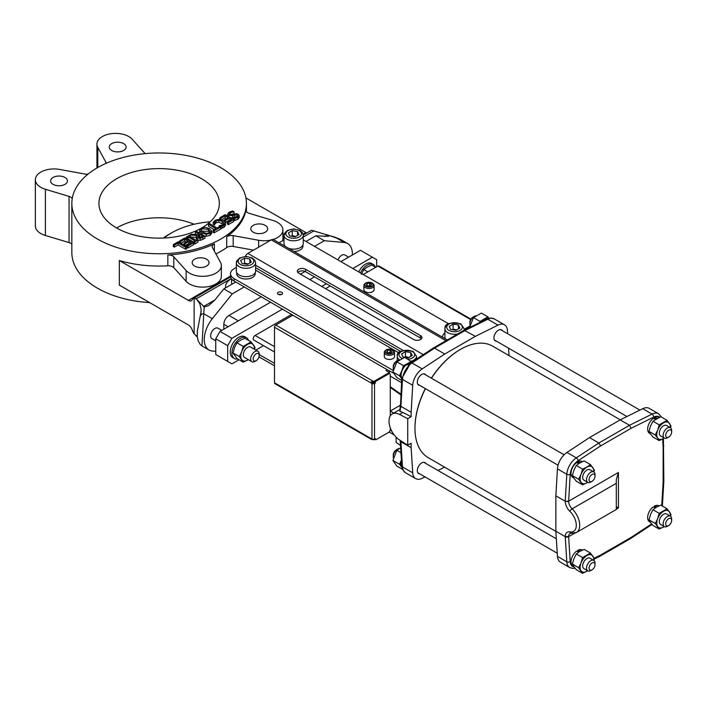 <?xml version="1.0" encoding="UTF-8"?>
<svg xmlns="http://www.w3.org/2000/svg" width="707" height="707" viewBox="0 0 707 707"><rect width="100%" height="100%" fill="white"/><g stroke="black" fill="none" stroke-linecap="round" stroke-linejoin="round"><path stroke-width="1.06" d="M483.597 320.58L482.961 320.527A9.271 5.356 -60 0 0 482.05 321.349M487.388 318.733A9.271 5.356 -60 0 0 484.233 319.644L485.179 319.794M484.233 319.644L484.233 320.262M401.876 466.841A9.271 5.356 -60 0 1 401.47 460.902M408.213 364.945L406.331 364.768A9.271 5.356 -60 0 0 401.806 378.236M410.617 362.965A9.271 5.356 -60 0 0 407.612 363.875L409.097 364.132M407.612 363.875L407.612 364.874M186.772 246.663L178.261 241.75L173.33 244.595L174.337 245.179L178.137 242.978L185.641 247.317L186.772 246.663L186.772 248.625L185.641 249.279L185.641 247.317M185.641 249.279L178.137 244.949L174.337 247.141L173.33 246.557L173.33 244.595M174.337 247.141L174.337 245.179M178.137 244.949L178.137 242.978M223.986 223.571L222.979 224.817L219.223 225.701L220.584 226.487L222.219 226.116L223.933 225.383L225.524 223.112L223.35 220.619L218.993 219.347L215.14 220.284L213.222 222.237L214.575 223.014L216.103 220.858L218.808 220.275L222.166 221.3L223.995 223.403M222.219 226.116L222.219 228.087L223.933 227.345L225.533 225.241L225.524 223.112M223.562 224.375L218.808 222.237L216.103 222.82L214.875 224.013L214.875 222.051M214.875 224.013L214.654 222.961M214.654 224.932L214.575 223.014M214.575 224.976L213.222 224.199L213.222 222.237M222.219 228.087L220.584 228.449M219.223 226.761L219.223 225.701M233.425 219.417L233.425 217.703L234.777 218.481L237.861 217.341L239.231 215.591L238.294 214.283L236.2 213.708L232.117 214.76L229.766 214.61L229.201 213.859L230.243 212.692L234.052 211.764L232.63 210.942L229.174 212.171L227.725 213.903L227.725 215.944L227.725 214.053M239.231 215.591L239.231 217.553L237.861 219.311L234.777 220.451L233.699 219.824M234.777 220.451L234.777 218.481M234.052 211.764L234.052 213.726L230.067 214.76M233.973 213.779L233.973 211.808M227.725 213.903L228.768 215.396L232.603 215.653L234.795 214.91L237.225 215.034L237.729 215.715M237.225 216.996L234.795 216.872L230.818 217.906M237.225 216.536L237.225 215.034L236.81 216.819L233.425 217.703M200.028 233.292L199.701 230.5L201.963 232.983L206.267 234.282L210.165 233.363L211.746 231.118L209.484 228.635L205.198 227.327L201.292 228.246L199.692 230.314L199.701 232.099M206.267 234.282L206.267 236.253L210.165 235.334L211.764 233.266L211.746 231.118M210.182 231.728L209.175 232.806L206.409 233.381L203.139 232.294L201.248 230.164L202.264 228.812L208.309 229.315L210.218 231.472M209.749 232.391L208.309 231.277L201.698 231.189M211.746 233.089L211.746 231.472M206.267 236.253L204.809 236.058M228.22 217.712L224.305 219.974L225.312 220.557L229.227 218.295L231.56 219.647L227.362 222.069L228.37 222.643L233.699 219.568L225.18 214.654L219.859 217.729L220.867 218.313L225.056 215.891L228.22 217.712M224.305 221.264L224.305 219.974M225.312 222.413L225.312 220.557M229.855 220.628L229.227 220.266L225.356 222.502M229.227 220.266L229.227 218.295M233.699 219.568L233.699 221.538L228.37 224.614L227.362 224.031L227.362 222.069M228.37 224.614L228.37 222.643M219.859 219.409L219.859 217.729M220.867 219.603L220.867 218.313M226.514 218.702L225.056 217.853L221.636 219.833M225.056 217.853L225.056 215.891M197.421 234.6L191.341 234.194L189.874 235.042L196.608 235.431L196.219 236.421L197.341 237.897L200.169 238.409L204.977 236.156L196.458 231.242L195.326 231.887L198.72 233.849L197.421 234.6M198.428 237.163L197.571 236.111L199.666 234.397L202.865 236.244L200.099 237.508L198.428 237.163M201.133 237.207L199.666 236.359L199.666 234.397M199.666 236.359L198.358 237.119M204.977 236.156L204.977 238.118L202.785 239.39L200.169 240.38L197.341 239.859M197.085 239.708L196.219 238.383L196.219 236.421M196.219 237.375L190.483 237.039M196.502 234.538L195.326 233.858L195.326 231.887M215.971 228.644L213.116 230.288L214.124 230.871L220.964 226.92L219.957 226.337L217.102 227.99L209.599 223.651L208.468 224.305L215.971 228.644M220.964 226.92L220.964 228.882L214.124 232.842L213.116 232.258L213.116 230.288M214.124 232.842L214.124 230.871M214.265 229.625L208.468 226.275L208.468 224.305M190.395 235.74L189.529 235.245L186.233 237.145L187.099 237.649L188.186 237.022L194.955 240.937L193.877 241.555L194.743 242.059L198.04 240.159L197.173 239.655L196.086 240.283L189.317 236.368L190.395 235.74L190.395 236.995M198.04 240.159L198.04 242.121L194.743 244.03L193.877 243.526L193.877 241.555M193.877 242.271L188.186 238.984L188.186 237.022M187.099 239.266L187.099 237.649M188.186 238.984L187.399 239.443M186.233 238.763L186.233 237.145M194.743 244.03L194.743 242.059M187.868 241.016L183.953 243.27L184.96 243.853L188.875 241.591L191.208 242.943L187.01 245.364L188.018 245.948L193.347 242.872L184.827 237.95L179.507 241.025L180.506 241.608L184.704 239.187L187.868 241.016M183.953 245.029L183.953 243.27M184.96 245.612L184.96 243.853M189.503 243.924L188.875 243.562L185.137 245.718M188.875 243.562L188.875 241.591M193.347 242.872L193.347 244.834L188.018 247.91L187.01 247.326L187.01 245.364M188.018 247.91L188.018 245.948M179.507 242.466L179.507 241.025M180.506 243.049L180.506 241.608M186.162 241.997L184.704 241.158L180.974 243.314M184.704 241.158L184.704 239.187M220.858 167.736A87.288 50.4 180 0 1 246.425 203.377A87.288 50.4 180 0 1 159.128 253.769A87.288 50.4 180 0 1 71.84 203.377A87.288 50.4 180 0 1 125.722 156.813A87.288 50.4 180 0 1 220.858 167.736M201.698 178.8A60.201 34.758 180 0 1 219.329 203.377A60.201 34.758 180 0 1 159.128 238.135A60.201 34.758 180 0 1 98.927 203.377A60.201 34.758 180 0 1 136.089 171.262A60.201 34.758 180 0 1 201.698 178.8M255.607 360.932A6.018 3.473 -60 0 1 254.909 361.401L256.181 360.667A4.215 2.43 -60 0 1 253.203 358.944A4.215 2.43 -60 0 1 256.181 353.783A4.215 2.43 -60 0 1 259.169 355.506A4.215 2.43 -60 0 1 256.181 360.667L254.909 361.401A6.018 3.473 -60 0 1 251.895 361.701A6.018 3.473 -60 0 1 251.895 354.746A6.018 3.473 -60 0 1 257.922 351.273A6.018 3.473 -60 0 1 259.169 354.03A6.018 3.473 -60 0 1 259.107 354.87M251.895 361.701L244.578 357.477A6.018 3.473 -60 0 1 244.578 350.522A6.018 3.473 -60 0 1 250.596 347.049L257.922 351.273M248.334 359.642A9.633 5.559 -60 0 1 247.583 360.128A9.633 5.559 -60 0 1 241.688 359.598A9.633 5.559 -60 0 1 241.688 351.733A9.633 5.559 -60 0 1 247.583 344.397A9.633 5.559 -60 0 1 253.486 344.919A9.633 5.559 -60 0 1 254.352 349.214M97.787 167.524L97.787 147.401A18.665 10.773 180 0 1 96.93 144.157A18.665 10.773 180 0 1 111.149 133.694A18.665 10.773 180 0 1 132.138 139.191L144.467 152.853A6.018 3.473 180 0 0 145.386 153.605M97.787 147.401L105.811 162.097A6.018 3.473 180 0 1 106.094 163.14A6.018 3.473 180 0 1 106.085 163.352M111.706 150.494A8.431 4.869 0 0 0 120.888 151.545A8.431 4.869 0 0 0 126.093 147.047A8.431 4.869 0 0 0 117.662 142.187A8.431 4.869 0 0 0 109.231 147.047A8.431 4.869 0 0 0 111.706 150.494M45.398 189.273L45.398 235.475L69.065 242.589L69.065 196.387L45.398 189.273A18.665 10.773 180 0 1 35.35 179.711A18.665 10.773 180 0 1 59.627 169.433L85.079 174.072A6.018 3.473 180 0 0 87.986 174.169M45.398 235.475A18.665 10.773 180 0 1 35.35 225.913L35.35 179.711M53.06 184.35A8.431 4.869 0 0 0 62.243 185.402A8.431 4.869 0 0 0 67.448 180.912A8.431 4.869 0 0 0 59.017 176.043A8.431 4.869 0 0 0 50.586 180.912A8.431 4.869 0 0 0 53.06 184.35M164.033 238.02A68.022 39.274 180 0 1 171.509 232.895A68.022 39.274 180 0 1 210.218 221.768M163.202 238.056A72.238 41.704 180 0 1 168.531 234.609L171.509 232.895M254.582 349.346L255.015 347.464L251.082 341.87L243.217 346.412L241.688 351.733L239.284 356.549L243.217 362.143L248.36 359.66M194.637 266.088A8.431 4.869 0 0 0 203.819 267.149A8.431 4.869 0 0 0 209.025 262.651A8.431 4.869 0 0 0 200.594 257.781A8.431 4.869 0 0 0 192.171 262.651A8.431 4.869 0 0 0 194.637 266.088M253.283 232.232A8.431 4.869 0 0 0 262.465 233.283A8.431 4.869 0 0 0 267.67 228.794A8.431 4.869 0 0 0 259.239 223.925A8.431 4.869 0 0 0 250.817 228.794A8.431 4.869 0 0 0 253.283 232.232M69.065 196.387A6.018 3.473 180 0 1 72.202 198.808M69.065 242.589A6.018 3.473 180 0 1 71.84 244.33M116.567 227.954A60.201 34.758 180 0 1 194.125 224.252M243.217 346.412L236.942 342.789L240.433 340.27L244.808 338.246L251.082 341.87M236.942 342.789L234.538 347.605L233.01 352.926L239.284 356.549M233.01 352.926L236.942 358.52L243.217 362.143M367.826 271.877L363.796 269.553L367.287 267.025L371.661 265.01L375.691 267.343M363.796 269.553L361.392 274.369M400.507 445.454L396.132 442.432L396.132 437.191M186.118 270.516A18.665 10.773 180 0 0 207.107 276.004A18.665 10.773 180 0 0 221.335 265.54A18.665 10.773 180 0 0 220.469 262.297L212.445 247.609A6.018 3.473 180 0 1 212.162 246.557A6.018 3.473 180 0 1 214.38 243.871A87.288 50.4 180 0 1 167.851 254.997A6.018 3.473 180 0 1 173.798 256.844L186.118 270.516L186.118 281.333L173.798 267.661L173.798 256.844M273.096 239.479A18.665 10.773 180 0 0 282.906 229.987A18.665 10.773 180 0 0 272.867 220.434L249.191 213.32A6.018 3.473 180 0 1 245.956 210.235A6.018 3.473 180 0 1 245.983 209.891A87.288 50.4 180 0 1 226.717 236.748A6.018 3.473 180 0 1 233.186 235.634L233.186 246.443L253.504 250.145M271.028 240.027A18.665 10.773 180 0 1 258.638 240.265L233.186 235.634M149.707 302.631A87.288 50.4 180 0 1 71.84 252.532L71.84 203.377M197.28 336.673L194.125 333.828A6.018 3.473 60 0 1 192.808 331.45L192.065 329.55A6.018 3.473 60 0 0 188.38 324.964L119.333 285.098L119.333 260.521A87.288 50.4 180 0 0 167.851 265.805A6.018 3.473 180 0 1 173.798 267.661M215.909 253.946A87.288 50.4 180 0 0 226.717 247.565A6.018 3.473 180 0 1 233.186 246.443M221.335 265.54L221.335 276.357A18.665 10.773 180 0 1 207.107 286.821A18.665 10.773 180 0 1 186.118 281.333M295.72 236.447L292.221 235.599L291.443 236.262M456.634 329.939L453.125 329.082L452.347 329.754M408.955 357.459L405.447 356.611L404.669 357.274M248.042 263.976L244.542 263.119L243.765 263.791M119.333 260.521L188.38 300.387A6.018 3.473 -120 0 0 191.394 300.687A6.018 3.473 -120 0 0 192.065 300.06L192.808 299.008A6.018 3.473 60 0 1 193.479 298.381A6.018 3.473 60 0 1 194.125 298.142L196.608 299.114L199.816 303.833L201.062 308.853L200.868 314.915M303.144 234.132L305.875 232.55L245.912 197.933M305.875 232.55A6.018 3.473 -120 0 0 306.785 232.965M248.528 340.394A12.037 6.955 120 0 0 246.451 337.707A12.037 6.955 120 0 0 240.433 338.3A12.037 6.955 120 0 0 232.568 348.913A12.037 6.955 120 0 0 234.415 358.555A12.037 6.955 120 0 0 237.782 359.006M375.382 267.158A12.037 6.955 120 0 0 373.305 264.471A12.037 6.955 120 0 0 367.287 265.063A12.037 6.955 120 0 0 360.482 272.929M297.541 231.507L292.221 230.676L288.323 232.93L289.746 236.005L295.066 236.827L298.964 234.574L297.541 231.507L297.541 235.396M292.221 230.676L292.221 235.599M458.445 324.99L453.125 324.168L449.228 326.422L450.659 329.489L455.98 330.31L459.877 328.066L458.445 324.99L458.445 328.888M453.125 324.168L453.125 329.082M410.767 352.519L405.447 351.697L401.558 353.942L402.981 357.017L408.301 357.839L412.199 355.586L410.767 352.519L410.767 356.416M405.447 351.697L405.447 356.611M249.863 259.027L244.542 258.205L240.645 260.459L242.077 263.525L247.397 264.347L251.285 262.103L249.863 259.027L249.863 262.924M244.542 258.205L244.542 263.119M310.293 231.171A6.018 3.473 60 0 1 310.974 230.544A6.018 3.473 60 0 1 311.61 230.314L335.365 237.313A4.816 1.865 -74 0 0 334.924 237.313M195.901 335.781L197.306 336.93M390.273 427.815L390.273 429.485A2.404 1.387 -60 0 1 388.567 432.428L376.168 439.595A1.202 0.698 -60 0 1 375.567 439.648A1.202 0.698 -60 0 1 375.32 439.1L375.32 438.605L374.524 439.065A1.803 1.043 180 0 1 371.97 439.065L371.122 438.57A1.803 1.043 120 0 0 371.493 439.401A1.803 1.043 120 0 0 372.395 439.312L372.395 439.25M372.395 439.312L372.819 439.56A1.202 0.698 0 0 0 374.524 439.56L374.524 383.521A1.803 1.043 180 0 1 371.97 383.521L371.122 383.026L371.97 382.54L375.32 383.061L375.32 382.575A1.202 0.698 -60 0 1 376.168 381.1L388.567 373.941A2.404 1.387 -60 0 1 389.778 373.817A2.404 1.387 -60 0 1 390.273 374.922L390.273 415.902M374.524 383.521L375.32 383.061M464.959 329.833L469.713 327.094M376.654 266.786L376.654 259.655L372.395 257.198L352.82 268.501M326.422 283.737L321.738 286.441M282.579 309.056L231.923 338.3L227.663 345.67L227.663 361.401L231.923 363.858L239.054 359.739M372.395 257.198L360.473 250.313L340.898 261.625M227.663 361.401L215.75 354.525L215.75 338.794L220.001 331.424L270.657 302.172M309.825 279.565L314.5 276.861M220.001 331.424L231.923 338.3M215.75 338.794L227.663 345.67M255.819 350.062L263.481 345.643M245.541 337.319A12.037 6.955 120 0 0 244.755 336.718A12.037 6.955 120 0 0 238.736 337.319A12.037 6.955 120 0 0 230.871 347.924A12.037 6.955 120 0 0 232.709 357.574A12.037 6.955 120 0 0 233.628 357.963M372.395 264.082A12.037 6.955 120 0 0 371.608 263.481A12.037 6.955 120 0 0 365.59 264.082A12.037 6.955 120 0 0 358.776 271.948M203.422 306.582L214.955 299.927L208.494 305.689L204.226 306.935L195.901 298.487M371.661 284.347L371.661 284.302A2.766 1.6 0 0 0 371.661 284.302L370.963 285.849A2.766 1.6 0 0 0 370.963 285.849L368.294 286.273A2.766 1.6 0 0 1 368.259 286.264L366.323 285.151A2.766 1.6 0 0 0 366.323 285.151L367.021 283.604L367.021 285.548M370.132 285.99L369.726 283.18A2.766 1.6 0 0 0 369.69 283.18L369.69 285.637L367.048 286.043M367.048 285.566L367.048 283.587A2.766 1.6 0 0 0 367.021 283.604M387.48 352.413L387.48 350.433A2.766 1.6 0 0 0 387.454 350.451L386.747 351.971A2.766 1.6 0 0 0 386.756 351.998L388.691 353.111A2.766 1.6 0 0 0 388.726 353.12L391.369 352.713A2.766 1.6 0 0 0 391.395 352.696L392.102 351.167A2.766 1.6 0 0 0 392.093 351.149L392.093 351.193M390.564 352.837L390.158 350.027A2.766 1.6 0 0 0 390.123 350.027L390.123 352.484L387.48 352.89M387.454 350.451L387.454 352.395M374.463 382.575L374.463 382.08A1.202 0.698 -60 0 1 375.32 380.605L387.719 373.446A2.404 1.387 -60 0 1 388.921 373.323A2.404 1.387 -60 0 1 389.274 373.703M374.887 438.853L375.32 439.1A1.202 0.698 -60 0 1 374.71 439.162A1.202 0.698 -60 0 1 374.577 439.038M464.181 329.303L470.058 325.909L464.181 329.303M344.3 242.501L335.737 237.552A4.816 1.865 -74 0 0 335.365 237.313L340.615 239.47L347.65 243.535A22.88 13.203 120 0 0 344.3 242.501L324.327 240.716L315.817 235.802L328.631 236.332L327.677 234.848L324.663 236.589M328.428 235.228L340.615 239.47M200.753 315.64A4.816 2.289 11.1 0 1 200.753 315.242L200.753 315.242A4.816 2.289 11.1 0 1 203.775 313.74L204.226 306.935M201.177 311.08L197.333 331.176L197.288 336.753L198.172 340.915L200.267 344.574L201.955 345.935L203.775 313.74L212.339 318.68A22.88 13.203 120 0 0 208.989 350A22.88 13.203 120 0 0 212.339 351.034L215.75 351.344M291.726 314.341L255.121 335.472A2.713 1.564 120 0 0 253.353 337.866A2.713 1.564 120 0 0 253.769 340.032L274.493 351.998M371.661 284.302L369.726 283.18M367.048 283.587L369.69 283.18M392.093 351.149L390.158 350.027M387.48 350.433L390.123 350.027M352.369 254.997A22.88 13.203 120 0 0 347.65 243.535M215.75 340.827L211.888 338.6A6.018 3.473 -60 0 1 211.888 331.645A6.018 3.473 -60 0 1 217.906 328.172L221.768 330.399M305.115 271.47L300.457 274.157M261.29 296.763L228.944 315.446A7.22 4.171 120 0 0 223.836 324.292L223.836 329.206M338.008 259.955A6.018 3.473 -60 0 1 344.76 254.935L348.622 257.162M371.122 438.57L274.493 382.787L274.493 327.244L371.122 383.026A1.803 1.043 120 0 1 372.395 380.817L275.765 325.026L292.795 315.198L387.295 369.761L386.013 370.495L389.424 372.465L374.524 381.064A1.202 0.698 180 0 1 372.819 381.064L372.395 380.817L371.97 382.54M286.83 231.295A9.633 5.559 0 0 0 284.011 235.228L284.011 243.579A9.633 5.559 0 0 0 285.478 246.531M288.536 248.298A9.633 5.559 0 0 0 298.31 248.449A9.633 5.559 0 0 0 303.276 243.579L303.276 235.228L302.543 232.736L299.892 230.358L293.697 228.9L287.21 230.464L284.011 235.228A9.633 5.559 0 0 0 289.958 240.362A9.633 5.559 0 0 0 300.457 239.16A9.633 5.559 0 0 0 303.276 235.228M447.743 324.787A9.633 5.559 0 0 0 444.924 328.72L444.924 337.071A9.633 5.559 0 0 0 445.454 338.892M239.16 258.824A9.633 5.559 0 0 0 236.341 262.757L236.341 271.108A9.633 5.559 0 0 0 245.965 276.667A9.633 5.559 0 0 0 255.598 271.108L255.598 262.757L254.865 260.264L252.213 257.887L246.018 256.429L239.532 257.993L236.341 262.757A9.633 5.559 0 0 0 242.28 267.891A9.633 5.559 0 0 0 252.779 266.68A9.633 5.559 0 0 0 255.598 262.757M274.493 382.787A1.803 1.043 120 0 0 274.864 383.609A1.803 1.043 120 0 0 275.765 383.521M379.208 266.786A1.803 1.043 120 0 0 378.837 265.956A1.803 1.043 120 0 0 377.927 266.044L470.65 319.573M315.817 235.802L305.99 241.467M374.524 439.56L374.966 439.303M214.955 299.927L223.801 288.924L232.311 293.838L244.268 286.936L292.795 315.198M236.341 267.432L234.052 268.748A12.037 6.955 0 0 0 230.526 273.662L230.526 276.119A12.037 6.955 0 0 0 234.052 281.041L235.749 282.022L223.801 288.924M212.339 318.68L232.311 293.838M314.5 246.381L324.327 240.716M389.274 373.526L389.424 372.465M375.32 382.575L374.463 382.08A1.202 0.698 180 0 1 372.819 382.045L372.395 381.798M275.765 325.026A1.803 1.043 120 0 0 274.493 327.244M421.416 338.794A4.816 2.784 0 0 0 420.497 338.052L330.257 285.955L325.573 288.659M363.248 274.528L377.927 266.044M442.511 337.071L442.511 337.195A12.037 6.955 180 0 1 442.511 337.071A12.037 6.955 180 0 1 444.924 332.9M330.257 285.955L305.565 271.7A4.816 2.784 0 0 0 297.841 272.434M396.123 361.463A12.037 6.955 180 0 1 397.246 360.429M274.493 363.371L259.169 354.525M235.749 282.022L244.268 286.936M281.386 294.554A2.528 1.458 -0 0 0 278.655 294.554M302.914 245.09L302.914 246.142A9.271 5.356 180 0 1 294.059 251.489M365.749 283.224A5.117 2.952 0 0 0 363.875 285.513L363.875 289.64A5.117 2.952 0 0 0 365.369 291.726A5.117 2.952 0 0 0 370.945 292.371A5.117 2.952 0 0 0 374.109 289.64L374.109 285.513A5.117 2.952 0 0 0 372.607 283.419M420.497 335.595L305.565 269.243A4.816 2.784 0 0 0 300.316 268.642A4.816 2.784 0 0 0 297.347 271.205A4.816 2.784 0 0 0 298.752 273.176L413.683 339.528A4.816 2.784 0 0 0 418.933 340.129A4.816 2.784 0 0 0 421.911 337.566A4.816 2.784 0 0 0 420.497 335.595L420.497 338.052M245.285 256.447A4.516 2.607 -60 0 1 247.883 253.389L271.294 239.876A4.516 2.607 -60 0 1 273.556 239.646L447.292 339.952M284.011 239.903L279.009 242.793M230.526 273.662A12.037 6.955 0 0 0 234.052 278.576L393.313 370.53M255.236 272.619L255.236 273.662A9.271 5.356 180 0 1 245.965 279.018A9.271 5.356 180 0 1 236.695 273.662L236.695 272.619M386.181 350.071A5.117 2.952 0 0 0 384.308 352.36L384.308 356.487A5.117 2.952 0 0 0 385.801 358.573A5.117 2.952 0 0 0 391.378 359.218A5.117 2.952 0 0 0 394.541 356.487L394.541 352.36A5.117 2.952 0 0 0 393.039 350.265M278.24 294.359A2.528 1.458 -0 0 0 280.988 294.678A2.528 1.458 -0 0 0 282.553 293.325A2.528 1.458 -0 0 0 280.025 291.867A2.528 1.458 -0 0 0 277.498 293.325A2.528 1.458 -0 0 0 278.24 294.359M396.813 361.136A4.215 2.43 120 0 0 396.238 361.401L396.238 361.401A4.215 2.43 120 0 0 393.251 366.562A4.215 2.43 120 0 0 393.313 367.198M396.813 449.608A4.215 2.43 120 0 0 396.238 449.882L396.238 449.882A4.215 2.43 120 0 0 393.251 455.043A4.215 2.43 120 0 0 393.313 455.679M258.965 356.867L274.493 365.828M389.124 432.012L394.17 434.92M390.184 430.165L391.696 431.031M448.503 323.744L303.276 239.903M387.295 369.761L393.613 373.163M393.569 369.708A6.018 3.473 -60 0 1 393.251 368.038A6.018 3.473 -60 0 1 397.511 360.667L397.511 360.667A6.018 3.473 -60 0 1 399.411 360.084M396.238 361.401L397.511 360.667L396.238 361.401M393.569 458.18A6.018 3.473 -60 0 1 393.251 456.519A6.018 3.473 -60 0 1 397.511 449.139L397.511 449.139A6.018 3.473 -60 0 1 399.411 448.565M396.238 449.882L397.511 449.139L396.238 449.882M393.772 413.074L390.273 411.05L400.215 405.305M389.168 372.315L389.813 370.972M591.467 481.608A6.018 3.473 -60 0 1 590.769 482.077L592.051 481.334A4.215 2.43 -60 0 1 589.064 479.611A4.215 2.43 -60 0 1 592.051 474.45A4.215 2.43 -60 0 1 595.029 476.173A4.215 2.43 -60 0 1 592.051 481.334L590.769 482.077A6.018 3.473 -60 0 1 587.764 482.368A6.018 3.473 -60 0 1 587.764 475.422A6.018 3.473 -60 0 1 593.783 471.94A6.018 3.473 -60 0 1 595.029 474.697A6.018 3.473 -60 0 1 594.967 475.537M668.088 525.84A6.018 3.473 -60 0 1 667.39 526.308L668.672 525.575A4.215 2.43 -60 0 1 665.694 523.852A4.215 2.43 -60 0 1 668.672 518.691A4.215 2.43 -60 0 1 671.65 520.414A4.215 2.43 -60 0 1 668.672 525.575L667.39 526.308A6.018 3.473 -60 0 1 664.386 526.609A6.018 3.473 -60 0 1 664.386 519.663A6.018 3.473 -60 0 1 670.404 516.181A6.018 3.473 -60 0 1 671.65 518.938A6.018 3.473 -60 0 1 671.597 519.778M591.467 570.081A6.018 3.473 -60 0 1 590.769 570.549L592.051 569.815A4.215 2.43 -60 0 1 589.064 568.092A4.215 2.43 -60 0 1 592.051 562.931A4.215 2.43 -60 0 1 595.029 564.654A4.215 2.43 -60 0 1 592.051 569.815L590.769 570.549A6.018 3.473 -60 0 1 587.764 570.849A6.018 3.473 -60 0 1 587.764 563.894A6.018 3.473 -60 0 1 593.783 560.421A6.018 3.473 -60 0 1 595.029 563.179A6.018 3.473 -60 0 1 594.967 564.009M399.959 410.555L400.913 406.375L402.495 379.403A14.449 8.343 -60 0 1 411.978 362.983L434.549 348.127L465.197 330.434L487.768 319.228A14.449 8.343 -60 0 1 494.281 318.892L490.773 318.009L486.575 319.104A2.404 1.485 63.6 0 1 487.768 319.228L497.984 325.123A14.449 8.343 -60 0 1 504.498 324.796A14.449 8.343 -60 0 1 507.458 330.602L507.661 333.748M399.985 410.396A2.404 1.29 3.3 0 0 399.897 410.696L399.897 410.696A2.404 1.29 3.3 0 0 399.932 410.961M401.673 380.401L396.821 377.6L392.906 371.979L396.866 361.843L404.731 357.327L412.022 362.037M402.575 469.395L396.821 466.072L392.906 460.451L396.866 450.324L400.657 447.823M425.013 476.889L422.194 478.294A14.449 8.343 -60 0 1 415.681 478.621A14.449 8.343 -60 0 1 412.711 472.815L411.129 447.664L400.913 441.769L400.48 440.576M402.893 412.455L399.49 414.417A15.651 9.041 -120 0 0 392.244 413.957A15.651 9.041 -120 0 0 389.734 426.127A15.651 9.041 -120 0 0 399.49 439.94L407.727 445.198L407.727 418.677L411.129 416.715L402.893 412.455A15.651 9.041 -120 0 0 399.844 411.377M432.905 349.081L433.32 348.021L434.549 348.127L444.765 354.03L475.413 336.338L464.022 330.302L486.575 319.104M433.356 348.003L464.022 330.302M587.764 482.368L583.929 480.159A6.018 3.473 -60 0 1 583.929 473.204A6.018 3.473 -60 0 1 589.947 469.731L593.783 471.94M664.386 526.609L660.55 524.4A6.018 3.473 -60 0 1 660.55 517.444A6.018 3.473 -60 0 1 666.568 513.971L670.404 516.181M587.764 570.849L583.929 568.64A6.018 3.473 -60 0 1 583.929 561.685A6.018 3.473 -60 0 1 589.947 558.212L593.783 560.421M411.129 447.664L411.129 443.236L407.727 445.198M399.49 414.417L407.727 418.677M411.129 416.715L411.129 412.278L400.913 406.375M411.129 412.278L412.711 385.297A14.449 8.343 -60 0 1 422.194 368.886L444.765 354.03M475.413 336.338L497.984 325.123M508.563 348.171L509.031 355.586M444.615 467.159L437.96 470.455M502.368 330.69A6.319 3.65 120 0 0 501.555 329.877A6.319 3.65 120 0 0 498.4 330.187A6.319 3.65 120 0 0 494.273 335.763A6.319 3.65 120 0 0 495.236 340.827A6.319 3.65 120 0 0 496.349 341.119M425.747 374.931A6.319 3.65 120 0 0 424.934 374.118A6.319 3.65 120 0 0 421.779 374.427A6.319 3.65 120 0 0 417.643 379.995A6.319 3.65 120 0 0 418.615 385.068A6.319 3.65 120 0 0 419.728 385.359M425.747 463.412A6.319 3.65 120 0 0 424.934 462.59A6.319 3.65 120 0 0 421.779 462.908A6.319 3.65 120 0 0 417.643 468.476A6.319 3.65 120 0 0 418.615 473.54A6.319 3.65 120 0 0 419.728 473.831M473.443 316.895A4.215 2.43 120 0 0 472.859 317.169L472.859 317.169A4.215 2.43 120 0 0 469.881 322.33A4.215 2.43 120 0 0 469.934 322.966M586.943 482.81L587.711 482.342A9.633 5.559 -60 0 1 586.943 482.81L586.925 482.819A9.633 5.559 -60 0 1 581.039 482.28A9.633 5.559 -60 0 1 581.048 474.406A9.633 5.559 -60 0 1 586.951 467.08A9.633 5.559 -60 0 1 592.846 467.619A9.633 5.559 -60 0 1 593.712 471.905M399.499 375.779L401.753 370.875A9.633 5.559 -60 0 0 401.735 378.749A9.633 5.559 -60 0 0 401.77 378.802L399.499 375.779L392.906 371.979M403.45 365.643L407.665 363.557A9.633 5.559 -60 0 0 401.753 370.875L403.45 365.643L396.866 361.843M411.085 362.656A9.633 5.559 -60 0 0 407.665 363.557L411.315 361.136M670.554 516.278L670.987 514.404L667.072 508.801L659.207 513.326L657.669 518.646L655.265 523.463L659.18 529.066L664.333 526.582A9.633 5.559 -60 0 1 663.564 527.051L663.555 527.06A9.633 5.559 -60 0 1 657.66 526.512A9.633 5.559 -60 0 1 657.669 518.646A9.633 5.559 -60 0 1 663.573 511.311A9.633 5.559 -60 0 1 669.467 511.85A9.633 5.559 -60 0 1 670.333 516.145M593.933 560.518L594.366 558.645L590.442 553.033L582.577 557.567L581.048 562.878L578.635 567.694L582.559 573.306L587.711 570.823A9.633 5.559 -60 0 1 586.943 571.291L586.925 571.291A9.633 5.559 -60 0 1 581.039 570.752A9.633 5.559 -60 0 1 581.048 562.878A9.633 5.559 -60 0 1 586.951 555.552A9.633 5.559 -60 0 1 592.846 556.091A9.633 5.559 -60 0 1 593.712 560.377M402.018 467.645L399.499 464.252L392.906 460.451M400.957 452.683L396.866 450.324M399.499 464.252L401.753 459.356M460.301 349.488A63.816 36.844 120 0 0 460.089 349.603A63.816 36.844 120 0 0 431.332 378.157M425.314 388.585A63.816 36.844 120 0 0 414.965 427.762A63.816 36.844 120 0 0 414.965 428M470.19 325.467A6.018 3.473 -60 0 1 469.881 323.797A6.018 3.473 -60 0 1 474.132 316.427L474.132 316.427A6.018 3.473 -60 0 1 476.032 315.843M472.859 317.169L474.132 316.427L472.859 317.169M593.933 472.037L594.366 470.164L590.442 464.561L586.951 467.08L582.577 469.086L581.048 474.406L578.635 479.222L582.559 484.825L586.925 482.819M402.009 467.574A9.633 5.559 -60 0 1 401.735 467.23A9.633 5.559 -60 0 1 401.435 460.257M620.286 419.825L492.717 346.174A64.417 37.188 120 0 0 460.513 349.364L460.513 349.364A64.417 37.188 120 0 0 431.456 378.227M425.437 388.656A64.417 37.188 120 0 0 414.965 428.248A64.417 37.188 120 0 0 428.309 457.738L555.879 531.39M582.577 469.086L576.302 465.462L579.784 462.952L584.168 460.937L590.442 464.561M582.559 484.825L576.285 481.202L573.881 478.144L572.361 475.599L578.635 479.222M576.302 465.462L573.898 470.279L572.361 475.599M659.207 513.326L652.923 509.703L656.423 507.184L660.789 505.178L667.072 508.801M659.18 529.066L652.906 525.442L650.511 522.385L648.982 519.831L655.265 523.463M652.923 509.703L650.52 514.519L648.982 519.831M582.577 557.567L576.302 553.934L579.784 551.425L584.168 549.41L590.442 553.033M582.559 573.306L576.285 569.683L573.881 566.625L572.361 564.071L578.635 567.694M576.302 553.934L573.898 558.751L572.361 564.071M469.528 327.739L473.487 317.602L481.352 313.095L487.936 316.895L488.979 318.23M659.596 417.174A12.037 6.955 120 0 0 653.666 417.103L631.148 428.283L600.623 445.914L578.105 460.725A12.037 6.955 120 0 0 570.213 474.406L568.631 501.29L565.229 501.245L555.861 495.837L555.861 531.231L565.229 536.631L566.811 561.782L557.443 556.382A14.449 8.343 120 0 0 560.412 562.189L569.771 567.588L573.227 568.481L575.109 568.251M661.478 417.095L658.588 413.763L649.229 408.354A14.449 8.343 120 0 0 642.716 408.681L620.145 419.896L589.497 437.589L566.926 452.445A14.449 8.343 120 0 0 557.443 468.865L555.861 495.837M570.717 533.113A7.22 4.171 -120 0 0 570.134 533.352L576.461 532.495L616.31 509.482L616.31 479.585L618.431 472.47L568.64 501.21A2.404 1.29 -176.7 0 1 565.238 501.069L565.229 501.245A9.633 5.559 -120 0 0 569.886 511.364A13.247 7.644 60 0 1 576.293 525.328A13.247 7.644 60 0 1 569.886 531.885A2.404 1.759 100.9 0 0 571.132 533.272A2.404 1.759 100.9 0 0 572.131 533.078A15.651 9.041 -120 0 0 576.461 532.495A15.651 9.041 -120 0 0 579.705 525.328A15.651 9.041 -120 0 0 572.131 508.828A2.404 0.884 -46.1 0 0 569.886 511.364M570.134 533.352A7.22 4.171 -120 0 0 568.631 536.586L565.229 536.631A9.633 5.559 -120 0 1 569.886 531.885M568.631 536.586L568.64 536.657A2.404 1.485 176.4 0 1 565.238 536.79M555.861 531.231L557.443 556.382M620.145 419.896L629.504 425.305L598.856 442.997L576.285 457.853L566.926 452.445M589.497 437.589L598.856 442.997L600.623 445.914M479.77 322.48L480.071 321.411L473.487 317.602M480.071 321.411L487.936 316.895M616.31 506.689L618.431 507.918L616.31 509.137M594.163 558.238L600.623 555.03L600.084 556.162L594.287 559.043M600.623 555.03L631.148 537.408L630.732 538.46L600.084 556.162M661.752 505.726L663.139 482.006L663.838 481.113L663.405 438.667M663.139 482.006L663.139 446.753L663.838 445.719M631.148 428.283L629.504 425.305L652.075 414.09L642.716 408.681M579.395 463.182L576.302 462.855A9.271 5.356 -60 0 0 571.3 470.959A9.271 5.356 -60 0 0 572.935 477.57L573.845 478.091M577.575 462.961L577.575 461.971L580.544 462.537M577.575 461.971A9.271 5.356 -60 0 1 582.206 461.512L582.427 461.636M656.016 507.423L652.923 507.087A9.271 5.356 -60 0 0 647.921 515.2A9.271 5.356 -60 0 0 649.565 521.81L650.467 522.332M654.196 507.202L654.196 506.203L657.174 506.769M654.196 506.203A9.271 5.356 -60 0 1 658.836 505.752L659.048 505.876M579.395 551.663L576.302 551.327A9.271 5.356 -60 0 0 571.3 559.44A9.271 5.356 -60 0 0 572.935 566.042L573.845 566.563M577.575 551.442L577.575 550.444L580.544 551.009M577.575 550.444A9.271 5.356 -60 0 1 582.206 549.984L582.427 550.117M481.467 321.641A9.633 5.559 -60 0 1 484.286 319.317A9.633 5.559 -60 0 1 488.086 318.477M654.196 418.721L654.196 417.731A9.271 5.356 -60 0 1 658.836 417.271L659.048 417.395M650.467 433.851L649.565 433.329A9.271 5.356 -60 0 1 647.921 426.728A9.271 5.356 -60 0 1 652.923 418.615L656.016 418.951M654.196 417.731L657.174 418.297M664.333 438.101L659.18 440.594L652.906 436.961L650.511 433.912L648.982 431.358L650.52 426.038L652.923 421.222L660.789 416.697L667.072 420.32L670.987 425.932L670.554 427.806M648.982 431.358L655.265 434.982L657.669 430.165L659.207 424.845L652.923 421.222M659.207 424.845L667.072 420.32M664.315 438.093A9.633 5.559 -60 0 1 663.564 438.57L663.564 438.57A9.633 5.559 -60 0 1 657.66 438.04L655.265 434.982M659.18 440.594L657.66 438.04A9.633 5.559 -60 0 1 657.669 430.165A9.633 5.559 -60 0 1 663.573 422.839A9.633 5.559 -60 0 1 669.467 423.378A9.633 5.559 -60 0 1 670.333 427.664M668.088 437.368A6.018 3.473 -60 0 1 667.39 437.836L668.672 437.094A4.215 2.43 -60 0 1 665.694 435.379A4.215 2.43 -60 0 1 668.672 430.218A4.215 2.43 -60 0 1 671.65 431.933A4.215 2.43 -60 0 1 668.672 437.094L667.39 437.836A6.018 3.473 -60 0 1 664.386 438.137A6.018 3.473 -60 0 1 664.386 431.182A6.018 3.473 -60 0 1 670.404 427.708A6.018 3.473 -60 0 1 671.65 430.466A6.018 3.473 -60 0 1 671.597 431.297M664.386 438.137L660.55 435.919A6.018 3.473 -60 0 1 660.55 428.972A6.018 3.473 -60 0 1 666.568 425.49L670.404 427.708M218.808 222.237L218.808 220.275M222.166 223.271L222.166 221.3M216.103 222.82L216.103 220.858M225.524 225.073L225.524 223.447M223.933 227.345L223.933 225.383M237.861 219.311L237.861 217.341M230.243 214.663L230.243 212.692M228.768 216.722L228.768 215.396M232.603 217.623L232.603 215.653M234.795 216.872L234.795 214.91M208.309 231.277L208.309 229.315M210.165 235.334L210.165 233.363M201.963 234.415L201.963 232.983M198.667 236.933L198.667 234.963M200.169 240.38L200.169 238.409M202.785 239.39L202.785 237.419M197.341 239.753L197.341 237.897M105.811 163.467L105.811 162.097M167.851 265.805L167.851 254.997M245.983 209.891L245.983 210.58M258.638 247.185L258.638 240.265M226.717 247.565L226.717 236.748M214.38 243.871L214.38 251.144M188.38 300.387L230.526 276.057M194.125 333.828L194.125 298.142M314.147 230.747L303.276 237.022M231.304 278.585L196.325 298.769M288.111 230.562A7.83 4.516 180 0 1 299.176 230.562A7.83 4.516 180 0 1 299.176 236.951A7.83 4.516 180 0 1 288.111 236.951A7.83 4.516 180 0 1 288.111 230.562M449.016 324.045A7.83 4.516 180 0 1 460.089 324.045A7.83 4.516 180 0 1 460.089 330.434A7.83 4.516 180 0 1 449.016 330.434A7.83 4.516 180 0 1 449.016 324.045M402.336 358.449A7.83 4.516 180 0 1 401.346 351.573A7.83 4.516 180 0 1 412.411 351.573A7.83 4.516 180 0 1 412.411 357.963A7.83 4.516 180 0 1 408.027 359.236M240.433 258.082A7.83 4.516 180 0 1 251.506 258.082A7.83 4.516 180 0 1 251.506 264.471A7.83 4.516 180 0 1 240.433 264.471A7.83 4.516 180 0 1 240.433 258.082M375.32 380.605L376.168 381.1M387.719 373.446L388.567 373.941M371.97 383.521L371.97 439.065M225.568 287.899A20.468 11.816 180 0 1 231.357 278.664M463.677 330.496A9.633 5.559 0 0 0 464.181 328.72L460.805 323.85C449.634 322.127 444.341 323.753 444.924 328.72A9.633 5.559 0 0 0 447.743 332.652A9.633 5.559 0 0 0 457.641 333.987M411.341 361.171A9.633 5.559 0 0 0 413.683 360.172A9.633 5.559 0 0 0 416.511 356.24L413.127 351.379C401.956 349.656 396.662 351.273 397.246 356.24A9.633 5.559 0 0 0 399.667 359.925M400.065 352.307A9.633 5.559 0 0 0 397.246 356.24L397.246 360.826M238.303 320.854L228.944 315.446M223.836 324.292L228.087 326.749M274.493 346.66L255.121 335.472M231.525 278.894L231.525 282.022A14.449 8.343 0 0 0 232.011 284.179M366.049 286.423A4.154 2.395 180 0 1 366.049 283.03A4.154 2.395 180 0 1 371.926 283.03A4.154 2.395 180 0 1 371.926 286.423A4.154 2.395 180 0 1 366.049 286.423M386.49 353.27A4.154 2.395 180 0 1 386.49 349.877A4.154 2.395 180 0 1 392.358 349.877A4.154 2.395 180 0 1 392.358 353.27A4.154 2.395 180 0 1 386.49 353.27M374.524 381.683L374.524 381.064M372.819 382.045L372.819 381.064M363.875 285.513A5.117 2.952 0 0 0 365.369 287.599A5.117 2.952 0 0 0 370.945 288.244A5.117 2.952 0 0 0 374.109 285.513L372.412 282.977L368.948 282.146L365.643 282.941L363.875 285.513M384.308 352.36A5.117 2.952 0 0 0 385.801 354.446A5.117 2.952 0 0 0 391.378 355.091A5.117 2.952 0 0 0 394.541 352.36L392.845 349.832L389.389 348.993L386.075 349.788L384.308 352.36M305.565 269.243L305.565 271.7M234.052 278.576L234.052 281.041M271.294 239.876L445.976 340.721M423.263 354.64L247.883 253.389M417.298 358.573L416.511 358.113M403.131 350.398L255.598 265.213M255.598 267.679L400.604 351.388M398.748 352.775L255.598 270.136M390.741 415.248L390.273 414.974M390.273 386.694L400.869 394.161M401.541 382.646L390.273 376.142M415.681 478.621L405.465 472.727L402.972 470.182L401.788 465.957A2.404 1.485 -3.6 0 0 402.495 466.92L400.913 441.769M402.495 377.573A2.404 1.29 3.3 0 0 401.788 378.422A2.404 1.29 3.3 0 0 402.495 379.403L412.711 385.297M410.387 363.893A2.404 1.29 56.7 0 1 410.767 362.868A2.404 1.29 56.7 0 1 411.978 362.983L422.194 368.886M405.465 472.727A14.449 8.343 -60 0 1 402.495 466.92L412.711 472.815M557.443 468.865L566.811 474.264L565.238 501.069M578.105 460.725A2.404 1.29 -123.3 0 0 576.285 457.853A14.449 8.343 120 0 0 566.811 474.264A2.404 1.29 -176.7 0 0 570.213 474.406M568.631 501.29A7.22 4.171 -120 0 0 572.131 508.828L616.31 483.323M574.561 533.246L568.64 536.657L570.213 561.65A2.404 1.485 176.4 0 1 566.811 561.782A14.449 8.343 120 0 0 569.771 567.588M658.588 413.763A14.449 8.343 120 0 0 652.075 414.09A2.404 1.485 -116.4 0 1 653.666 417.103M618.431 472.47L618.431 507.918M570.213 561.65A12.037 6.955 120 0 0 574.155 566.996M631.148 537.408L651.651 523.914M663.139 446.753L662.653 439.065M259.169 355.506L259.169 354.03M96.93 144.157L96.93 168.019M282.906 229.987L282.906 240.539M246.425 203.377L246.425 211.579M232.709 357.574L234.415 358.555M244.755 336.718L246.451 337.707M371.608 263.481L373.305 264.471M193.479 298.381L230.606 276.95M303.268 234.998L310.974 230.544M389.778 373.817L388.921 373.323M375.567 439.648L374.71 439.162M201.955 345.935L208.989 350M464.181 330.222L464.181 328.72M416.511 359.085L416.511 356.24M274.864 383.609L371.493 439.401M378.837 265.956L470.915 319.122M284.373 245.09L284.373 245.895M393.251 366.562L393.251 368.038M393.251 455.043L393.251 456.519M400.825 394.886L390.273 387.445M400.206 405.544L399.985 409.194M433.32 348.021L410.767 362.868L401.788 378.422L400.224 410.475M595.029 476.173L595.029 474.697M671.65 520.414L671.65 518.938M595.029 564.654L595.029 563.179M401.788 465.957L400.189 440.39M399.968 409.494L392.244 413.957M504.498 324.796L494.281 318.892M469.881 322.33L469.881 323.797M414.965 427.762L414.965 428.248M564.08 454.795L423.82 373.817M558.062 465.224L417.802 384.246M556.338 538.805L423.82 462.298M557.249 553.228L417.802 472.727M630.732 538.46L652.057 524.426M662.379 506.088L663.838 481.113M639.888 410.087L500.441 329.586M626.941 416.52L494.423 340.005M671.65 431.933L671.65 430.466"/></g></svg>
